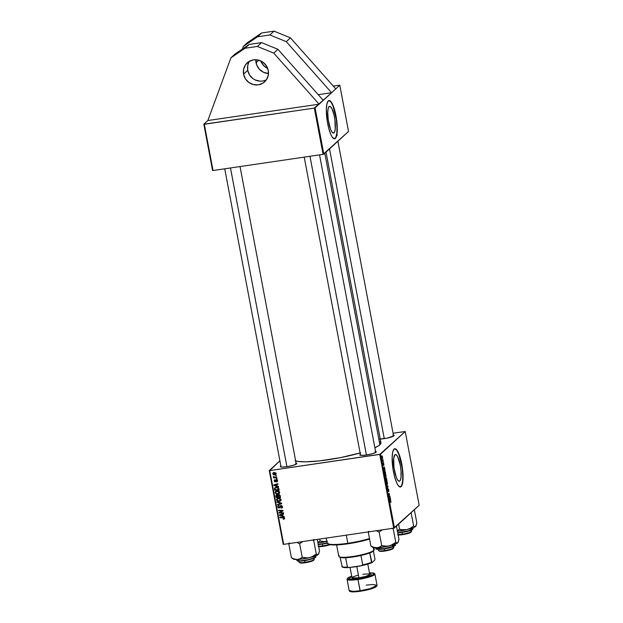 <?xml version="1.0" encoding="UTF-8"?>
<svg xmlns="http://www.w3.org/2000/svg" width="623" height="623" viewBox="0 0 623 623"><rect width="100%" height="100%" fill="white"/><g stroke="black" fill="none" stroke-linecap="round" stroke-linejoin="round"><path stroke-width="0.93" d="M243.562 74.168A12.888 12.328 47.5 0 1 247.206 62.853A12.888 12.328 47.5 0 1 259.744 60.493A12.888 12.328 47.5 0 1 268.287 70.531L268.248 75.453L266.333 79.908L262.836 83.209L258.288 84.853L253.374 84.596L248.85 82.477L245.407 78.817L243.562 74.168L243.601 69.246L245.509 64.792L249.013 61.498L253.561 59.847L258.475 60.104L262.992 62.222L266.442 65.89L268.287 70.531A12.888 12.328 47.5 0 1 264.635 81.847A12.888 12.328 47.5 0 1 252.097 84.206A12.888 12.328 47.5 0 1 243.562 74.168L247.728 70.344L243.562 74.168M249.527 61.194A12.888 12.328 -132.5 0 0 247.728 70.344L247.759 65.423L248.499 63.094M256.053 62.705A12.888 12.328 47.5 0 1 255.843 59.722L256.754 65.103L259.448 69.34L263.513 72.291L268.497 73.506A12.888 12.328 47.5 0 1 256.053 62.705L258.794 60.19L256.053 62.705M334.037 132.808A13.504 3.31 -98.4 0 1 333.531 133.065A13.504 3.31 -98.4 0 1 328.461 121.283A13.504 3.31 -98.4 0 1 329.092 106.603L330.392 106.58L331.872 108.55L333.936 114.531L334.901 119.639L335.236 129.117L334.559 132.037L333.422 133.073L332.004 132.084L330.517 129.202L328.228 119.764L327.753 112.327L328.165 108.62L329.092 106.603A13.504 3.31 -98.4 0 1 329.598 106.338A13.504 3.31 -98.4 0 1 334.668 118.121A13.504 3.31 -98.4 0 1 334.037 132.808L332.962 132.964L334.037 132.808M334.496 138.804A19.329 4.743 81.6 0 0 335.104 138.462L335.353 138.423A19.329 4.743 -98.4 0 1 334.621 138.797A19.329 4.743 -98.4 0 1 327.371 121.929A19.329 4.743 -98.4 0 1 328.266 100.918L326.943 103.807L326.359 109.111L327.316 121.633L328.858 128.766L330.836 134.521L332.441 137.387L334.473 138.804L336.101 137.317L337.074 133.135L337.245 126.913L336.303 117.7L334.769 110.567L332.254 103.706L330.128 100.879L328.266 100.918A19.329 4.743 -98.4 0 1 328.999 100.544A19.329 4.743 -98.4 0 1 336.256 117.404A19.329 4.743 -98.4 0 1 335.353 138.423L335.104 138.462A19.329 4.743 81.6 0 0 336.046 117.692A19.329 4.743 81.6 0 0 328.874 100.568M382.452 456.628L381.985 455.88L381.665 456.371L382.281 458.364L382.452 456.628M399.834 481.003A13.504 3.31 -98.4 0 1 399.32 481.268A13.504 3.31 -98.4 0 1 394.25 469.485A13.504 3.31 -98.4 0 1 394.881 454.798L396.181 454.774L397.661 456.752L400.27 465.233L400.994 470.451L401.033 477.311L400.355 480.232L399.218 481.275L397.801 480.278L396.314 477.405L394.016 467.966L393.681 458.489L394.881 454.798A13.504 3.31 -98.4 0 1 395.395 454.541A13.504 3.31 -98.4 0 1 400.457 466.323A13.504 3.31 -98.4 0 1 399.834 481.003L398.759 481.166L399.834 481.003M400.293 487.007A19.329 4.743 81.6 0 0 400.9 486.656L401.15 486.618A19.329 4.743 -98.4 0 1 400.418 486.991A19.329 4.743 -98.4 0 1 393.16 470.131A19.329 4.743 -98.4 0 1 394.063 449.113L392.739 452.002L392.155 457.305L393.113 469.828L394.647 476.969L396.633 482.716L398.237 485.582L400.27 487.007L401.539 486.158L402.201 484.702L402.988 479.936L402.092 465.903L400.098 457.157L398.042 451.901L395.924 449.074L394.063 449.113A19.329 4.743 -98.4 0 1 394.795 448.739A19.329 4.743 -98.4 0 1 402.045 465.599A19.329 4.743 -98.4 0 1 401.15 486.618L400.9 486.656A19.329 4.743 81.6 0 0 401.843 465.887A19.329 4.743 81.6 0 0 394.671 448.762M295.536 463.06L296.696 463.348L296.618 463.886A8.379 1.332 169.3 0 1 288.465 466.448A8.379 1.332 169.3 0 1 280.498 466.814A8.379 1.332 169.3 0 1 280.545 466.253L280.996 466.58L280.545 466.253L281.051 465.903M392.879 435.002L394.032 435.282L393.954 435.82A8.379 1.332 169.3 0 1 387.179 438.109A8.379 1.332 169.3 0 1 378.807 438.997M375.023 451.379L376.183 451.659L376.105 452.205A8.379 1.332 169.3 0 1 367.952 454.767A8.379 1.332 169.3 0 1 359.985 455.133A8.379 1.332 169.3 0 1 360.032 454.564L360.483 454.891L360.032 454.564L360.538 454.222M379.376 441.364L380.84 442.486L380.63 443.934L378.753 445.663L374.875 447.781A44.467 7.079 -10.7 0 0 379.898 444.767L324.809 153.235L379.898 444.767A44.467 7.079 -10.7 0 0 380.941 442.782L326.024 152.121M323.275 100.358L331.607 92.718L318.236 94.68L331.607 92.718L339.792 85.203L348.537 131.461L323.828 154.138L315.082 107.872L319.108 104.181L207.856 120.535L203.83 124.226L314.327 108.091L331.607 92.718L286.276 41.663L331.607 92.718L339.792 85.203L333.25 86.06L339.792 85.203L348.537 131.461L323.072 154.356L213.05 170.523L204.305 124.265L314.327 108.091L323.072 154.356L323.828 154.138L315.082 107.872L314.327 108.091L323.072 154.356L213.05 170.523L204.305 124.265L203.83 124.226L207.856 120.535L230.876 57.861L245.018 48.251L257.377 46.437L273.777 53.126L277.944 49.31L261.543 42.613L257.377 46.437L261.543 42.613L249.184 44.435L245.018 48.251L249.184 44.435L235.035 54.037L230.876 57.861L235.035 54.037L249.184 44.435L261.543 42.613L277.944 49.31L273.777 53.126L319.108 104.181L323.275 100.358L277.944 49.31L323.275 100.358M379.765 454.416L393.705 528.179L283.683 544.354L269.743 470.591L379.765 454.416L405.23 431.521L419.17 505.292L394.46 527.961L380.521 454.198L405.23 431.521L393.074 433.203L405.23 431.521L419.17 505.292L393.705 528.179L394.46 527.961L380.521 454.198L269.743 470.591L279.898 460.794L269.268 470.552L269.743 470.591L283.683 544.354L393.705 528.179L379.765 454.416M276.768 477.491L274.572 477.343L273.349 476.634L274.19 477.436L273.52 477.413L273.606 477.88L276.853 477.95L273.404 476.478L274.19 477.436L273.52 477.413L273.606 477.88L276.853 477.95L276.768 477.491M277.017 478.807L276.378 478.791L276.464 479.258L277.103 479.258L276.378 478.791L276.464 479.258L277.103 479.258L277.017 478.807M278.933 488.93L278.325 487.801L276.737 487.217L275.218 487.466L274.447 488.541L274.704 490.122L279.174 490.231L278.691 488.245L275.981 487.248L274.455 488.471L274.704 490.122L279.174 490.231L278.933 488.93M279.634 492.357L278.894 491.259L277.64 490.799L275.311 491.617L275.234 492.98L276.503 494.031L278.691 493.953L279.657 492.692L276.76 490.815L275.553 491.329L275.117 492.614L276.02 493.813L278.045 494.132L279.205 493.618L279.306 492.855M280.171 500.596L277.656 500.682L277.001 499.825L278.177 498.556L280.498 499.669L280.171 500.596L281.012 499.662L280.077 498.416L278.356 498.065L276.9 498.626L276.542 500.074L277.632 501.211L279.75 501.336L281.012 500.137L281.012 499.63L278.138 498.089L276.931 498.602L276.495 499.887L277.391 501.087L279.423 501.406L280.584 500.892L280.677 500.129M282.266 507.558L281.129 508.22L282.048 507.854L282.336 506.655L281.066 505.455L280.031 505.868L279.392 507.449L278.699 507.511L278.333 506.592L278.94 505.51L277.819 506.476L278.302 507.815L279.727 507.823L281.012 505.907L281.853 506.935L281.129 508.22L282.141 507.753L282.336 506.655L280.802 505.471L280.124 505.767M284.501 518.671L283.73 519.232L284.54 518.476L283.776 517.394L279.828 517.23L279.914 517.69L283.706 517.853L284.002 518.437L283.185 518.803L283.333 519.247L284.314 518.99M284.104 516.335L282.826 515.969L282.531 514.419L283.683 514.1L283.597 513.64L279.384 514.878L279.493 515.431L284.197 516.825L282.826 515.969L282.531 514.419L283.683 514.1L283.597 513.64L279.384 514.878L279.493 515.431L284.197 516.825L284.104 516.335M283.426 512.729L279.641 512.659L283.076 510.86L282.982 510.377L278.512 510.276L278.606 510.735L282.39 510.805L278.956 512.597L279.042 513.079L283.512 513.188L283.426 512.729L279.641 512.659L283.076 510.86L282.982 510.377L278.512 510.276L278.606 510.735L282.39 510.805L278.956 512.597L279.042 513.079L283.512 513.188L283.426 512.729M281.612 503.111L276.924 501.834L277.009 502.325L281.028 503.423L277.43 504.537L277.515 504.996L281.721 503.695L281.612 503.111L276.924 501.834L277.009 502.325L281.028 503.423L277.43 504.537L277.515 504.996L281.721 503.695L281.612 503.111M280.218 495.752L279.151 494.709L277.866 495.363L276.394 494.989L275.825 495.667L276.082 497.403L280.552 497.504L280.218 495.752L278.637 494.685L277.866 495.363L276.698 494.919L275.825 495.667L276.082 497.403L280.552 497.504L280.218 495.752M278.45 486.384L277.165 486.026L276.877 484.468L278.022 484.149L277.936 483.689L273.723 484.928L273.832 485.481L278.543 486.882L277.165 486.026L276.877 484.468L278.022 484.149L277.936 483.689L273.723 484.928L273.832 485.481L278.543 486.882L278.45 486.384M277.406 481.454L276.589 482.023L277.469 481.221L276.729 479.874L275.911 480.037L275.016 481.377L274.517 480.831L274.899 479.819L274.245 480.216L274.688 481.75L275.592 481.665L276.565 480.286L277.064 480.987L276.526 482.031L277.196 481.766M276.433 475.738L275.794 475.723L275.888 476.19L276.519 476.19L276.433 475.738L275.794 475.723L275.888 476.19L276.519 476.19L276.433 475.738M276.106 473.682L275.491 472.826L274.229 472.514L272.757 473.558L273.24 474.57L274.361 474.975L275.701 474.71L276.106 473.682L273.894 472.546L273.076 472.888L272.781 473.799L275.055 474.944L276.106 473.682M283.208 544.315L269.268 470.552L283.208 544.315L283.683 544.354L283.208 544.315M383.231 460.771L382.265 459.938L382.514 461.347L383.316 461.23L383.231 460.771L382.421 460.88L382.514 461.347L383.316 461.23L382.265 459.938L382.429 460.888L383.231 460.771M383.48 462.087L383.41 462.578L383.48 462.087M385.396 472.218L384.516 470.622L384.531 473.659L385.637 473.511L385.24 471.533L384.43 470.684L384.531 473.659L385.637 473.511L385.396 472.218M386.058 475.637L385.528 474.298L384.936 474.633L385.668 477.6L386.089 475.801L385.131 474.243L385.372 477.319L385.917 477.522L386.058 475.637M387.428 482.911L386.899 481.571L386.315 481.906L387.039 484.873L387.459 483.074L386.501 481.517L386.751 484.593L387.296 484.795L387.428 482.911M388.76 489.935L388.168 488.876L388.004 491.041L387.685 489.055L388.067 491.524L388.308 489.265L388.869 491.056L388.215 488.821L388.152 490.807L388.331 489.25L388.682 491.586L388.76 489.935M390.894 502.566L390.707 500.783L389.648 500.767L389.733 501.227L390.714 501.204L390.823 502.605L390.465 500.651L389.648 500.767L390.816 501.546L390.8 502.605M390.574 499.615L390.06 496.92L389.204 498.416L390.668 500.105L390.154 499.677L390.574 499.615L390.06 496.92L389.204 498.416L390.574 499.615M389.889 496.009L388.954 496.157L389.445 493.657L388.331 493.813L388.425 494.273L389.359 494.125L388.861 496.617L389.975 496.469L389.889 496.009L388.954 496.157L389.539 494.14L389.445 493.657L388.331 493.813L388.425 494.273L389.359 494.125L388.861 496.617L389.975 496.469L389.889 496.009M388.074 486.392L386.743 485.372L387.973 486.734L387.335 488.533L388.074 486.392L386.743 485.372L387.973 486.734L387.335 488.533L388.074 486.392M386.681 479.032L386.276 478.036L386.05 478.776L385.637 478.48L385.902 480.933L387.015 480.785L386.143 478.051L386.05 478.776L385.699 478.394L385.902 480.933L387.015 480.785L386.681 479.032M384.913 469.664L384.407 466.97L383.542 468.465L385.006 470.163L384.492 469.726L384.913 469.664L384.407 466.97L383.542 468.465L384.913 469.664M383.83 465.365L383.729 463.504L383.347 464.805L383.106 463.232L383.355 465.225L383.581 463.605L383.83 465.365L383.869 464.057L383.464 463.169L383.363 464.797L383.106 463.232L383.083 464.462L383.464 465.233L383.558 463.621L383.83 465.365M382.904 459.019L382.834 459.509L382.904 459.019M212.568 170.492L203.83 124.226L212.568 170.492L213.05 170.523L212.568 170.492M295.66 460.903A44.467 7.079 -10.7 0 0 360.117 452.968M375.568 451.449A8.379 1.332 169.3 0 1 376.23 452.064A8.379 1.332 169.3 0 1 376.105 452.205L372.476 453.723L366.262 455.039L361.106 455.39L359.954 455.109L360.032 454.564A8.379 1.332 169.3 0 1 360.374 454.315M393.425 435.064A8.379 1.332 169.3 0 1 394.086 435.679A8.379 1.332 169.3 0 1 393.954 435.82L387.327 438.086L379.952 439.036M296.081 463.13A8.379 1.332 169.3 0 1 296.743 463.746A8.379 1.332 169.3 0 1 296.618 463.886L292.989 465.404L286.775 466.728L281.619 467.079L280.467 466.798L280.545 466.253A8.379 1.332 169.3 0 1 280.887 466.004M360.631 452.82L340.462 457.632L319.537 460.88L305.589 461.83L298.207 461.456L295.123 460.709M400.021 487.038L401.648 485.551L402.614 481.369L402.785 475.147L402.131 467.811L398.852 454.307L396.726 450.188L394.694 448.762M334.224 138.843L335.852 137.356L336.825 133.174L336.996 126.944L336.342 119.616L333.056 106.105L330.93 101.985L328.897 100.568M389.803 499.381L390.208 499.319L389.803 499.381M390.045 499.179L389.297 498.891L389.445 497.987L390.045 499.179L389.632 499.241L390.045 499.179L389.375 498.657L389.811 497.933L390.045 499.179M390.535 501.118L390.816 501.546M389.648 500.775L390.465 500.651L389.648 500.775M388.417 494.265L389.359 494.125L388.417 494.265M388.339 493.821L389.445 493.657L388.339 493.821M388.191 491.508L387.763 488.969L388.129 491.539M388.098 491.064L387.818 490.433M386.751 484.593L387.296 484.795M386.579 481.984L387.257 482.732L387.21 484.336L386.408 482.615L386.579 481.984L387.311 482.981L387.21 484.336L386.564 484.196L386.291 482.023L386.696 481.922L386.299 481.984M386.05 478.776L385.575 478.846L386.05 478.776L385.699 478.394M386.291 480.411L385.816 480.481L386.291 480.411L385.816 480.481L385.575 478.869L386.291 480.411M386.797 480.341L385.816 480.489L386.424 480.395L386.034 478.534L386.797 480.341M385.372 477.319L385.917 477.522M385.209 474.71L385.902 475.536L385.839 477.062L385.045 475.147L385.209 474.71L385.933 475.707L385.839 477.062L385.185 476.922L384.921 474.749L385.326 474.648L384.921 474.71M384.142 469.43L384.547 469.376L384.142 469.43M384.383 469.228L383.636 468.94L383.791 468.044L384.383 469.228L383.97 469.29L384.383 469.228L383.713 468.706L384.15 467.99L384.383 469.228M385.084 471.556L385.419 473.067L384.446 473.215L384.22 471.19L385.084 471.556M384.508 471.144L385.419 473.067L384.57 473.184L384.617 471.081L384.227 471.136M383.379 463.637L383.776 464.119M383.363 464.797L383.176 464.408M382.452 458.302L382.53 456.955L381.821 455.943L382.32 458.364M382.351 457.858L381.72 457.227L381.992 456.355L382.351 457.858L381.821 457.212L381.907 456.394L382.475 457.531L381.915 457.952M387.21 484.336L386.758 484.164M386.229 478.511L386.548 479.048M385.839 477.062L385.38 476.891M280.14 514.948L279.493 515.431L280.14 514.948M283.621 513.757L282.531 514.419L283.621 513.757M281.534 514.364L282.593 514.045L282.04 514.559L282.274 515.797L282.717 515.392L282.274 515.797L279.922 515.151L282.593 514.045L281.012 514.512M283.73 519.232L284.516 518.196L283.099 517.3L279.828 517.23L279.914 517.69L280.405 517.238L279.914 517.69L283.535 517.339L283.076 517.76L284.002 518.243L284.407 517.877L283.185 518.803L283.333 519.247L284.649 518.624M283.745 518.289L284.563 517.729M284.002 518.243L283.574 518.788M279.743 512.573L279.042 513.079L279.743 512.573M282.858 510.377L282.39 510.805L282.858 510.377M281.721 510.346L281.222 510.805L281.721 510.346M279.088 510.292L278.606 510.735L279.088 510.292M283.037 510.673L279.641 512.659L283.037 510.673M280.989 507.776L281.129 508.22L281.682 507.714L280.989 507.776M282.383 506.188L281.682 507.714L282.694 507.247M280.802 505.471L279.104 507.589L278.341 506.92L278.94 505.51L277.835 506.982L278.349 506.507L277.835 506.982L279.213 508.041L281.487 505.409L280.576 506.086L281.378 505.502L280.934 505.915L281.822 506.701L282.242 506.32L281.604 507.566M281.129 505.58L280.825 506.281M279.213 508.041L280.062 507.387M279.774 507.527L279.306 507.519L279.774 507.527M278.847 505.518L278.162 505.845L278.715 505.331M278.38 506.413L278.489 505.627M278.559 505.502L278.388 506.476M281.658 503.376L277.515 504.996L278.045 504.342L281.658 503.376M281.425 503.057L281.028 503.423L281.425 503.057M280.49 502.808L280.085 503.182L280.49 502.808M277.406 501.967L277.009 502.325L277.406 501.967M280.825 500.612L279.423 501.406L279.976 500.9L279.392 500.947M277.017 499.405L276.495 499.887L277.017 499.405M277.85 498.431L278.73 498.042L278.177 498.556L279.867 498.844L280.498 499.669L280.903 499.296L280.031 500.705L278.489 500.97L277.087 500.09L277.243 498.377M278.94 500.915L280.911 500.557M277.453 498.12L277.048 499.373M277.033 499.342L278.715 498.057M278.668 498.057L277.321 498.914M280.451 496.975L280.007 496.967L280.451 496.975M278.419 496.928L277.975 496.92L278.419 496.928M276.573 496.952L276.082 497.403L276.573 496.952M276.332 495.861L275.872 496.282L276.332 495.861M276.425 495.768L276.386 495.153L275.825 495.667L276.425 494.981M276.698 494.919L275.825 495.667M278.419 494.857L277.866 495.363L278.419 494.857M278.637 494.685L277.866 495.363M276.487 494.864L276.402 495.62M278.076 495.09L278.279 495.542M277.913 496.983L276.519 496.952L276.371 496.173L277.266 494.942L276.799 495.371L277.765 495.246L277.772 496.243L278.216 495.83L277.913 496.983L278.349 496.578L276.519 496.952L276.97 495.355L277.913 496.983M277.352 494.857L276.924 495.659L277.352 494.857M278.325 495.737L278.006 495.02M279.937 497.029L278.434 496.998L278.247 496.033L279.174 494.717L278.707 495.145L279.672 495.737L280.077 495.363L279.937 497.029L280.381 496.624L278.434 496.998L278.247 496.033L278.878 495.137L279.618 495.612L279.937 497.029M279.26 494.639L278.808 495.519L279.26 494.639M276.371 496.173L276.799 495.371M279.447 493.338L278.045 494.132L278.606 493.626L278.022 493.665M277.57 493.642L276.02 493.813L275.95 491.64L277.344 490.784L276.799 491.282L279.12 492.396L279.532 492.022L277.983 493.673L276.285 493.408L275.631 492.552L275.872 491.095M275.639 492.131L275.117 492.614L275.639 492.131M275.662 492.069L276.557 491.329L278.177 491.422L279.135 492.637L278.099 493.657L279.54 493.284M276.082 490.846L275.678 492.1M276.48 491.15L277.352 490.768M277.297 490.776L275.95 491.64M278.793 493.323L279.641 492.388M274.478 484.998L273.832 485.481L274.478 484.998M277.959 483.814L276.877 484.468L277.959 483.814M275.872 484.414L276.931 484.094L276.378 484.608L276.612 485.847L277.056 485.442L276.612 485.847L274.26 485.2L276.931 484.094L275.35 484.562M279.073 489.701L278.637 489.694L279.073 489.701M275.195 489.678L274.704 490.122L275.195 489.678M274.984 488.432L276.589 487.209L276.044 487.708L277.796 488.011L278.458 489.172L278.894 488.767L278.567 489.756L275.14 489.678L274.984 488.432L276.044 487.708C277.313 487.498 278.115 487.98 278.458 489.172L278.567 489.756L279.011 489.351L275.14 489.678L274.969 488.58L274.502 489.032L275.771 487.529M275.055 488.525L275.008 487.957L274.455 488.471L275.148 487.505M275.179 487.459L275.031 488.385M275.685 487.614L276.433 487.233M276.596 487.202L275.537 487.918M275.927 481.268L276.853 479.92L276.456 480.294L277.375 480.52L276.526 482.031L277.453 481.431M277.048 480.816L276.386 481.587M276.939 481.073L277.601 480.31M277.009 479.78L276.254 480.372M275.35 481.244L276.067 480.364L275.055 481.369L274.533 480.956L274.899 479.819L274.136 480.995L274.556 480.613L274.136 480.995L275.639 481.626M275.21 481.813L276.363 479.648M274.899 479.819L274.377 480.053M275.241 479.912L274.681 480.426L274.72 479.858M274.533 480.956L275.039 480.263M276.589 482.023L277.445 480.785L276.332 479.842L275.304 481.291M275.514 480.87L276.269 479.811M276.332 479.842L275.802 480.154M276.807 479.866L276.23 480.395M275.849 481.291L275.296 481.26M274.696 480.489L274.798 479.71M275.88 480.761L276.067 480.364M276.955 478.807L276.464 479.258L276.955 478.807M276.378 475.738L275.888 476.19L276.378 475.738M274.751 477.382L274.26 477.366L274.751 477.382M274.089 477.436L273.606 477.88L274.089 477.436M276.028 474.321L275.055 474.944L275.607 474.438L275.07 474.469M273.271 473.355L272.781 473.799L273.271 473.355M274.914 474.461L276.059 474.313M273.847 472.818L274.455 472.507M274.922 474.5L273.178 473.768L274.502 472.522L273.98 473.005L276.036 473.441L274.922 474.5L273.349 474.111L273.98 473.005L275.607 473.503L274.922 474.5L275.709 473.737M274.533 472.491L273.731 473.254M275.475 473.994L276.269 473.223M280.872 515.377L279.922 515.151L282.04 514.559L282.274 515.797L280.872 515.377M278.247 496.033L278.707 495.145M275.218 485.434L274.26 485.2L276.378 484.608L276.612 485.847L275.218 485.434M273.178 473.768L273.98 473.005M274.034 31.15L290.435 37.839L335.774 88.894L290.435 37.839L286.276 41.663L269.876 34.974L286.276 41.663L290.435 37.839L274.034 31.15L269.876 34.974L274.034 31.15L261.676 32.964L257.509 36.788L269.876 34.974L257.509 36.788L243.367 46.398L257.509 36.788L261.676 32.964L274.034 31.15M247.533 42.574L261.676 32.964L247.533 42.574L243.367 46.398L242.394 49.038L243.367 46.398L247.533 42.574M260.78 60.922L263.615 65.524L267.726 68.491A12.888 12.328 -132.5 0 1 260.78 60.922M273.777 53.126L257.377 46.437L245.018 48.251L230.876 57.861L207.856 120.535L319.108 104.181L273.777 53.126M259.993 81.146L255.181 79.931L253.016 78.654L249.574 74.994L247.728 70.344A12.888 12.328 -132.5 0 0 266.488 79.682M326.156 538.108L327.075 542.952A27.062 4.306 -10.7 0 0 347.836 543.279L346.302 535.149L347.836 543.279A27.062 4.306 -10.7 0 0 369.478 538.545A27.062 4.306 169.3 0 1 347.836 543.279L348.093 543.778A26.423 4.205 -10.7 0 0 369.579 539.051M369.766 538.988L358.225 541.955L345.64 544.12L334.972 544.969L330.587 544.751L328.196 543.996M347.836 543.279A27.062 4.306 169.3 0 1 327.55 543.575L328.29 544.066A26.423 4.205 -10.7 0 0 348.093 543.778L347.836 543.279M378.34 549.408L378.543 550.467A7.733 1.23 -10.7 0 0 384.477 550.561L384.165 548.941L384.734 551.059A7.087 1.129 -10.7 0 0 393.168 548.536L393.674 547.812A7.733 1.23 169.3 0 1 384.477 550.561A7.733 1.23 -10.7 0 0 393.736 547.594L393.541 546.535M391.906 547.158A7.733 1.23 169.3 0 1 393.674 547.812M309.974 156.28L366.425 455.016L309.974 156.28M393.222 548.404L387.451 550.568L382.249 551.332L379.391 551.114A7.087 1.129 -10.7 0 0 384.734 551.059L384.477 550.561A7.733 1.23 169.3 0 1 378.675 550.646L379.415 551.137M393.199 528.748L393.44 527.611L393.199 528.748L395.776 542.36L390.933 545.382L387.272 546.246L381.72 545.67L379.352 547.158L376.674 547.788L373.784 547.337L370.895 546.021L371.939 546.698L370.895 546.021L368.318 532.408L370.895 546.021L373.784 547.337L377.974 547.726L385.832 546.659L393.479 544.767L397.754 542.828L396.82 543.046L395.776 542.36L393.199 528.748L391.376 528.359L393.199 528.748M376.681 548.925L384.321 548.91L392.7 546.558L384.009 548.637L376.214 548.575A9.664 1.542 -10.7 0 0 382.39 548.855A9.664 1.542 -10.7 0 0 392.7 546.558L392.428 545.094L392.7 546.558A9.664 1.542 -10.7 0 0 395.216 544.985L392.7 546.558L394.912 545.483M368.559 531.271L368.318 532.408L369.462 531.583L368.318 532.408L368.559 531.271M376.261 530.741L379.15 532.058L381.72 545.67L379.15 532.058L382.281 529.861L379.15 532.058L376.261 530.741M398.152 542.29L397.31 543.069L395.776 542.36L392.638 544.557L389.11 545.958A12.966 2.064 -10.7 0 0 397.754 542.828L399 539.401L396.485 526.108L399 539.401L398.011 542.508M372.577 547.087L376.674 547.788A12.966 2.064 -10.7 0 0 389.11 545.958L385.403 546.27L381.72 545.67L379.352 547.158L376.674 547.788A12.966 2.064 -10.7 0 1 372.795 547.36L371.433 546.449M394.351 546.098L393.572 546.503M392.498 546.939L386.159 548.59L379.602 549.4M378.418 549.4L376.923 549.143M376.074 547.804L376.214 548.575L376.97 547.781M298.853 561.089L299.056 562.148A7.733 1.23 -10.7 0 0 304.99 562.242A7.733 1.23 169.3 0 1 299.188 562.328L299.928 562.818A7.087 1.129 -10.7 0 0 305.247 562.74L304.678 560.622L304.99 562.242A7.733 1.23 -10.7 0 0 314.249 559.283L314.054 558.224M286.93 466.705L230.487 167.961L286.93 466.705M299.904 562.803L306.602 562.522L311.578 561.284L313.735 560.085M312.419 558.839A7.733 1.23 169.3 0 1 314.187 559.493A7.733 1.23 169.3 0 1 304.99 562.242L305.247 562.74A7.087 1.129 -10.7 0 0 313.681 560.217L314.187 559.493M293.262 559.01L297.187 559.477L304.678 558.644L312.645 556.861L318.267 554.509L319.513 551.082L317.309 539.409L319.513 551.082L318.665 553.979L317.823 554.75L316.282 554.042L313.712 540.437L311.889 540.048L313.712 540.437L316.282 554.042L311.43 557.071L307.762 557.935L302.233 557.351L299.663 543.739L296.758 542.423L299.663 543.739L302.233 557.351L299.881 558.839L297.187 559.477L294.305 559.018L291.408 557.702L288.831 544.089L289.072 542.952L288.831 544.089L291.408 557.702L293.308 559.041A12.966 2.064 -10.7 0 0 293.659 559.205L292.452 558.387M315.581 555.895L315.729 556.666L315.3 556.331C317.154 556.666 315.074 557.702 309.063 559.438C301.945 560.793 297.981 561.183 297.155 560.599L296.727 560.256A9.664 1.542 -10.7 0 0 297.155 560.599L296.945 559.477L297.155 560.599A9.664 1.542 -10.7 0 0 307.801 559.719A9.664 1.542 -10.7 0 0 315.729 556.666C316.422 556.775 315.588 557.406 313.237 558.551C306.742 560.583 301.462 561.354 297.397 560.879L297.592 560.887C298.378 561.448 302.194 561.074 309.016 559.773C314.794 558.107 316.788 557.118 315.004 556.791M288.831 544.089L289.975 543.264L288.831 544.089M299.663 543.739L302.809 541.535L299.663 543.739M313.712 540.437L313.953 539.3L313.712 540.437M315.051 557.655L309.016 559.773L300.566 561.066M299.297 561.089L297.592 560.887M318.267 554.509L317.333 554.727L316.282 554.042L313.135 556.253L309.623 557.647A12.966 2.064 -10.7 0 0 318.267 554.509A12.966 2.064 -10.7 0 0 318.462 554.291A12.966 2.064 -10.7 0 0 318.478 554.268L318.509 554.229M297.187 559.477A12.966 2.064 -10.7 0 0 309.623 557.647L305.901 557.951L302.233 557.351L299.881 558.839L297.187 559.477L294.305 559.018L291.408 557.702L293.659 559.205A12.966 2.064 -10.7 0 0 297.187 559.477M397.606 534.884L402.583 534.674L402.326 534.176A7.733 1.23 169.3 0 1 398.074 534.526A7.733 1.23 -10.7 0 0 402.326 534.176L402.022 532.556L402.583 534.674A7.087 1.129 -10.7 0 0 411.016 532.151L411.53 531.427A7.733 1.23 169.3 0 1 402.326 534.176A7.733 1.23 -10.7 0 0 411.593 531.217L411.39 530.157M409.755 530.773A7.733 1.23 169.3 0 1 411.53 531.427M329.528 148.905L384.274 438.639L329.528 148.905M398.159 534.97A7.087 1.129 -10.7 0 0 402.583 534.674L407.839 533.561L411.079 532.019M416 525.913L416.849 523.016L414.342 509.723L416.849 523.016L415.603 526.443A12.966 2.064 -10.7 0 0 415.806 526.225A12.966 2.064 -10.7 0 0 415.821 526.201M412.636 528.265L413.065 528.608L408.431 530.851L397.731 532.712A9.664 1.542 -10.7 0 0 407.87 531.006A9.664 1.542 -10.7 0 0 413.065 528.608L412.395 529.628L410.573 530.485L406.406 531.699L397.793 533.015L407.917 531.318L412.761 529.106M397.248 531.224L406.967 529.581A12.966 2.064 -10.7 0 0 415.603 526.443L414.677 526.661L413.625 525.976L411.11 512.682L413.625 525.976L410.479 528.187L406.967 529.581L403.245 529.885L399.569 529.285L397.217 530.773L399.569 529.285L398.603 524.161L399.569 529.285L401.391 529.675L406.967 529.581L413.586 527.564L415.86 526.124M412.387 529.589L406.36 531.707L397.91 533M415.603 526.443L414.677 526.661L413.625 525.976L410.479 528.187L406.967 529.581A12.966 2.064 -10.7 0 1 397.451 531.201M322.839 545.865A7.733 1.23 169.3 0 1 318.587 546.207A7.733 1.23 -10.7 0 0 322.839 545.865L322.535 544.237L322.839 545.865A7.733 1.23 -10.7 0 0 329.193 544.455A7.733 1.23 169.3 0 1 322.839 545.865L323.096 546.355L322.839 545.865M318.672 546.651A7.087 1.129 -10.7 0 0 323.096 546.355L318.119 546.566M330.322 544.572L323.096 546.355A7.087 1.129 -10.7 0 0 330.081 544.666M327.091 543.015L318.244 544.393A9.664 1.542 -10.7 0 0 327.091 543.015M318.306 544.689L327.246 543.303L318.306 544.697M327.48 541.262L323.765 541.574L320.082 540.974L319.724 539.059L320.082 540.974L317.722 542.462L320.082 540.974L323.765 541.574L327.48 541.262L317.761 542.906M327.986 543.116L317.971 544.697M317.964 542.89A12.966 2.064 -10.7 0 0 326.787 541.426M373.636 550.716L373.309 551.106A17.397 2.772 -10.7 0 0 373.574 550.81L374.088 550.086A18.044 2.874 169.3 0 1 373.808 550.389L372.749 551.534L369.743 552.951A17.397 2.772 -10.7 0 0 373.309 551.106L373.808 550.389A18.044 2.874 -10.7 0 0 374.236 549.579L373.878 547.687M373.278 547.562L373.808 550.389L373.278 547.562M336.63 544.923L338.772 556.284A18.044 2.874 -10.7 0 0 354.814 556.152A18.044 2.874 -10.7 0 0 373.808 550.389A18.044 2.874 169.3 0 1 356.247 555.903A18.044 2.874 169.3 0 1 339.091 556.697L339.831 557.188A17.397 2.772 -10.7 0 0 340.072 557.312L339.675 557.055M360.935 555.49L345.648 557.741A17.397 2.772 -10.7 0 0 360.935 555.49A17.397 2.772 -10.7 0 0 369.743 552.951A17.397 2.772 169.3 0 1 360.935 555.49L362.711 564.866L361.363 565.707L348.997 567.53L347.416 567.117L345.648 557.741A17.397 2.772 169.3 0 1 340.072 557.312A17.397 2.772 -10.7 0 0 345.648 557.741L347.416 567.117A17.397 2.772 169.3 0 1 341.84 566.689A17.397 2.772 -10.7 0 0 347.416 567.117L348.997 567.53L346.567 567.623L342.292 567.016A16.751 2.671 -10.7 0 0 342.346 567.055A16.751 2.671 -10.7 0 0 348.997 567.53L361.363 565.707A16.751 2.671 -10.7 0 0 371.954 562.655L369.743 552.951L371.51 562.328A17.397 2.772 169.3 0 1 362.711 564.866A17.397 2.772 -10.7 0 0 371.51 562.328L371.954 562.655L369.86 563.441L361.363 565.707L362.711 564.866L360.935 555.49M339.091 556.697A18.044 2.874 169.3 0 1 339.2 555.475M340.072 557.312L342.292 567.016L340.072 557.312M373.403 551.02L374.945 559.181L374.735 560.108L371.954 562.655L374.735 560.108L374.945 559.181L373.403 551.02M366.176 585.137L372.78 584.506L377.047 585.309L370.117 588.642L360.063 590.744L360.296 591.25L369.828 589.257L376.541 586.087M377.047 585.309L374.875 573.876L373.691 573.02L369.439 572.794L371.791 575.309L357.96 578.736L357.937 579.491L367.991 577.389L374.921 574.056A14.173 2.258 169.3 0 1 357.937 579.491L360.063 590.744A14.173 2.258 -10.7 0 0 377.047 585.309C377.289 585.721 376.658 586.414 375.155 587.38C371.69 588.953 366.737 590.246 360.296 591.25L357.937 579.491A14.173 2.258 169.3 0 1 347.058 579.32L351.333 580.122L357.937 579.491L357.96 578.736L351.24 579.351L347.766 578.853L348.709 577.412L351.715 576.158L347.829 577.91L347.058 579.32L349.192 590.573A14.173 2.258 -10.7 0 0 360.063 590.744L353.459 591.375L349.192 590.573C349.417 592.045 353.116 592.278 360.296 591.25L354.074 591.842L349.947 591.118M363.186 565.295L355.85 566.735A12.888 2.056 -10.7 0 1 350.733 567.273L355.85 566.735A12.888 2.056 -10.7 0 0 362.625 565.435M357.68 575.286L352.766 576.96L352.135 577.918L358.934 577.848L356.8 566.587L358.934 577.848A9.018 1.433 -10.7 0 0 369.743 574.39L367.796 564.095M369.439 572.81L373.979 573.277L373.037 574.718L367.991 576.602L360.546 578.315L348.888 579.219L351.715 576.158M350.048 567.374L352.011 577.739A9.018 1.433 -10.7 0 0 358.934 577.848L365.615 576.423L369.525 574.788L369.61 574.204L368.364 573.9L362.82 574.281M376.533 586.173L372.406 588.462L362.913 590.814M357.843 591.562L351.995 591.803M350.827 591.64L350.126 591.352M336.568 134.708L337.308 135.199M387.078 484.406L386.681 484.468M385.707 477.132L385.302 477.195M283.878 518.655L284.438 518.149M279.369 507.465L279.929 506.958M276.472 495.511L277.025 494.997M278.356 495.293L278.909 494.779M276.892 481.384L277.445 480.878M273.365 473.246L273.918 472.74M275.53 474.259L276.082 473.753M319.537 154.87L375.762 452.454M393.222 544.852L393.479 546.223M304.219 157.128L360.561 455.327M378.021 547.718L378.286 549.097M395.068 544.214L395.216 544.985C395.979 545.07 395.091 545.717 392.552 546.932C384.78 549.868 373.489 549.681 376.214 548.575M298.799 560.778L298.534 559.407M281.074 467.009L224.732 168.81M313.992 557.904L313.735 556.534M296.275 464.135L240.042 166.559M296.587 559.485L297.397 560.879M411.328 529.846L411.071 528.468M393.611 436.069L337.9 141.219M412.917 527.829L413.065 528.608"/></g></svg>
